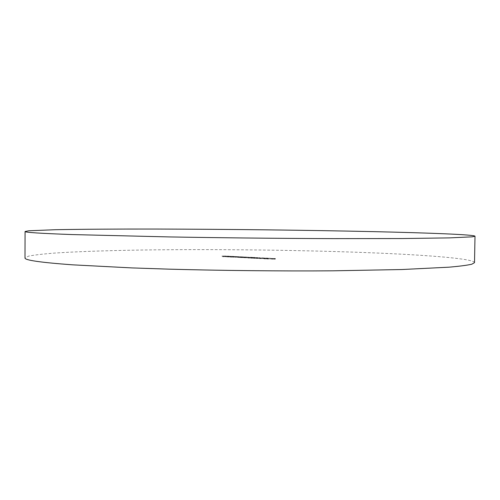 <?xml version="1.0" encoding="UTF-8"?>
<svg xmlns="http://www.w3.org/2000/svg" width="500" height="500" viewBox="0 0 500 500"><rect width="100%" height="100%" fill="white"/><g stroke="black" fill="none" stroke-linecap="round" stroke-linejoin="round"><path stroke-width="0.38" stroke-dasharray="2.5 1.88" d="M474.519 262.638C474.094 258.756 429.469 255.181 374.45 252.919C308.3 250.238 227.294 249.125 156.869 249.825C116.962 250.281 81.031 251.331 55.406 253.019C43.587 253.919 34.706 254.938 28.75 256.075L25 257.931M270.312 258.981L271.788 259.056L270.312 258.981L270.319 258.344L269.975 258.994M267.812 258.744L263.9 258.844L268.325 258.8L267.812 258.744L267.825 258.113L265.944 258.081L265.938 258.712M263.312 258.512L259.319 258.6L263.831 258.575L263.312 258.512L263.325 257.881L260.319 257.887L260.312 258.519M257.544 258.219L253.55 258.306L258.05 258.275L257.544 258.219L257.55 257.594L254.556 257.594L254.55 258.225M247.987 258.038L252.375 257.987L247.987 258.038L247.994 257.413L249.513 257.488L249.5 258.119M243.162 257.494L240.725 257.587L245.494 257.613L241.856 257.594L243.487 257.506L243.169 256.869L240.731 256.962L240.725 257.587M235.081 257.081L238.988 257.275L233.725 257.181L235.406 257.094L235.087 256.462L232.65 256.556L232.644 257.169M230.662 256.85L227.225 256.981L230.981 256.869L230.669 256.238L227.231 256.369L227.225 256.981M225.287 256.575L221.938 256.7L225.6 256.594L225.294 255.969L221.944 256.087L221.938 256.7M228.444 256.762L225.706 256.788L228.912 256.863L226.606 256.75L228.444 256.762L228.45 256.15L228.931 256.2L228.881 256.831M230.6 257.156L234.35 257.044L230.6 257.156L230.606 256.537L230.919 257.169M239.656 257.531L242.419 257.456L237.925 257.406L240.106 257.512L239.656 257.531L239.988 256.925L239.981 257.55M246.238 257.65L243.806 257.744L248.588 257.769L244.944 257.75L246.569 257.663L246.244 257.025L243.812 257.119L243.806 257.744M251.531 258.2L255.287 258.137L251.531 258.2L251.275 257.512L251.269 258.137M256.337 258.438L259.744 258.331L256.337 258.438L256.344 257.806L255.994 258.45M263.769 258.644L265.225 258.719L263.769 258.644L263.438 258.025L263.431 258.663M267.019 258.988L270.338 258.881L267.019 258.988L267.025 258.35L266.194 258.306L266.181 258.944M272.425 259.056L275.363 259.137L272.425 259.056L272.431 258.419L271.9 258.637L271.894 259.275M221.944 256.087L223.656 256.175L223.65 256.788M223.656 256.175L223.994 256.775M224 256.163L222.6 256.094L222.6 256.706M222.6 256.094L223.637 256.056L223.631 256.669M223.637 256.056L225.031 256.125L225.025 256.737M225.031 256.125L225.369 256.725M225.375 256.112L223.981 256.044L223.975 256.656M223.981 256.044L225.606 255.987L225.6 256.594M225.606 255.987L225.294 255.969M228.888 256.219L229.312 256.225L229.306 256.837M229.312 256.225L228.794 256.144L228.787 256.75M228.794 256.144L226.238 256.125L226.231 256.731M226.238 256.125L225.719 256.169L225.712 256.781L225.712 256.175L226.269 256.238L226.262 256.85M226.269 256.238L227.794 256.269L227.787 256.881M227.794 256.269L228.919 256.25L228.912 256.863M228.919 256.25L226.612 256.137L226.606 256.75M226.612 256.137L228.45 256.15M226.344 256.15L228.306 256.25L226.15 256.175L226.337 256.762L228.3 256.863L226.337 256.762M228.306 256.25L228.3 256.863M226.588 256.225L226.581 256.837M227.231 256.369L227.544 257M227.55 256.381L230.981 256.256L230.981 256.869M230.981 256.256L230.669 256.238M230.925 256.556L234.356 256.425L234.35 257.044M234.356 256.425L234.031 257.025M234.037 256.413L233.612 256.425L233.612 257.038L233.619 256.419L233.019 256.356L233.012 256.969M233.019 256.356L230.394 256.331L230.387 256.95M230.394 256.331L229.9 256.381L230.5 256.45L230.494 257.062M230.5 256.45L232.069 256.481L232.062 257.1M232.069 256.481L230.606 256.537M232.731 256.369L230.338 256.388L232.731 256.369L232.725 256.981L233.2 257.031L230.331 257L232.725 256.981M232.825 256.456L232.819 257.069M230.806 256.438L230.8 257.05M230.719 256.35L230.712 256.962M232.65 256.556L232.963 257.188M232.969 256.569L233.394 256.556L233.388 257.169M233.394 256.556L233.406 257.2M233.412 256.588L233.825 256.619L233.819 257.238M233.825 256.619L235.25 256.637L235.244 257.256M235.25 256.637L235.619 257.325M235.625 256.706L238.994 256.663L238.988 257.275M238.994 256.663L238.669 257.262M238.675 256.644L235.869 256.694L235.863 257.312M235.869 256.694L237.2 256.569L237.194 257.188M237.2 256.569L236.875 257.169M236.875 256.556L234.075 256.606L234.069 257.219M234.075 256.606L235.413 256.481L235.406 257.094M235.413 256.481L235.087 256.462M239.988 256.925L242.425 256.831L242.419 257.456M242.425 256.831L242.094 257.438M242.1 256.819L241.675 256.831L241.669 257.45M241.675 257.45L241.681 256.831L241.062 256.762L241.056 257.381M241.062 256.762L238.419 256.737L238.412 257.356M238.419 256.737L237.931 256.788L238.544 256.856L238.538 257.475M238.544 256.856L240.113 256.894L240.106 257.512M240.113 256.894L239.662 256.913M240.775 256.775L238.375 256.794L240.775 256.775L240.769 257.394L241.256 257.444L238.369 257.413L240.769 257.394M240.888 256.863L240.881 257.481M238.85 256.844L238.844 257.469M238.744 256.756L238.738 257.375M240.731 256.962L241.05 257.6M241.056 256.981L241.494 256.962L241.488 257.587M241.481 257.594L241.488 256.975L242.025 257.031L242.019 257.656M242.025 257.031L245.5 256.988L245.494 257.613M245.5 256.988L245.162 257.594M245.169 256.975L243.431 257.038L243.425 257.656M243.431 257.038L242.269 257.019L242.262 257.644M242.269 257.019L241.863 256.975L242 257.569M242.006 256.95L243.494 256.887L243.487 257.506M243.494 256.887L243.169 256.869M243.812 257.119L244.131 257.762M244.137 257.137L244.581 257.119L244.575 257.744L244.569 257.131L245.113 257.188L245.106 257.812M245.113 257.188L248.594 257.144L248.588 257.769M248.594 257.144L248.256 257.75M248.263 257.131L246.525 257.194L246.519 257.819M246.525 257.194L245.356 257.175L245.35 257.8M245.356 257.175L244.95 257.131L245.087 257.725M245.094 257.106L246.575 257.044L246.569 257.663M246.575 257.044L246.244 257.025M249.513 257.488L249.844 258.106M249.85 257.475L248.594 257.413L248.588 258.038M248.594 257.413L249.275 257.369L249.269 257.994M249.275 257.369L249.638 258.019M249.644 257.394L251.9 257.413L251.894 258.038M251.9 257.413L252.381 257.362L251.781 257.3L251.775 257.925M251.781 257.3L249.719 257.281L249.713 257.906M249.719 257.281L250.044 257.919M250.05 257.294L251.456 257.312L251.45 257.938M251.456 257.312L251.881 257.362L251.55 258.019M251.556 257.394L249.925 257.375L249.919 258.006M249.925 257.375L249.288 257.331L249.281 257.956M249.288 257.331L247.994 257.413M251.275 257.512L250.938 258.119M250.944 257.494L251.188 258.212M251.194 257.581L253.144 257.606L253.137 258.231M253.144 257.606L253.394 258.181M253.4 257.556L254.088 257.562L254.081 258.194M254.088 257.562L254.9 257.55L254.894 258.181M254.9 257.55L255.294 257.512L254.688 257.444L254.675 258.075M254.688 257.444L252.469 257.419L252.463 258.05M252.469 257.419L252.794 258.062M252.8 257.438L253.55 257.438L253.544 258.062M253.55 257.438L254.35 257.462L254.344 258.087M254.35 257.462L254.831 257.506L254.587 258.163M254.594 257.538L252.744 257.506L252.738 258.131M252.744 257.506L252.4 258.144M252.406 257.519L252.975 257.569L252.806 258.219M252.812 257.587L251.537 257.569M254.556 257.594L253.556 257.675L254.05 257.731L254.044 258.363M254.05 257.731L257.094 257.725L257.087 258.356M257.094 257.725L257.55 257.594M256.756 257.706L254.056 257.675L257.569 257.644L256.756 257.706L256.75 258.337L254.05 258.306L256.75 258.337M254.406 257.719L254.4 258.344M257.45 257.669L257.444 258.3M257.219 257.606L257.213 258.231M256 257.819L258.312 257.938L258.306 258.569M258.312 257.938L259.75 257.7L259.744 258.331M259.75 257.7L259.319 257.694L259.312 258.325M259.319 257.694L258.087 257.894L258.081 258.525M258.087 257.894L256.344 257.806M260.319 257.887L259.325 257.969L259.825 258.025L259.819 258.656M259.825 258.025L262.887 258.019L262.875 258.65M262.887 258.019L263.325 257.881M262.544 258L259.825 257.969L263.35 257.938L262.544 258L262.538 258.637L259.819 258.6L262.538 258.637M260.181 258.006L260.175 258.644M263.238 257.962L263.231 258.594M262.994 257.894L262.987 258.531M263.438 258.025L264.894 258.1L264.887 258.738M264.894 258.1L265.225 258.719M265.231 258.087L263.775 258.012M265.944 258.081L266.087 258.738M266.094 258.106L267.481 258.125L267.475 258.756M267.481 258.125L267.863 258.163L267.663 258.819M267.669 258.181L267.206 258.188L267.2 258.825M267.206 258.188L264.913 258.163L264.906 258.8M264.913 258.163L264.194 258.175L264.188 258.812M264.194 258.175L264.35 258.888M264.356 258.25L265.938 258.281L265.931 258.919M265.938 258.281L265.825 258.894M265.831 258.256L264.662 258.238L264.656 258.875M264.662 258.238L264.519 258.825M264.525 258.194L265.206 258.188L265.2 258.825M265.206 258.188L266.05 258.2L266.038 258.837M266.05 258.2L268.012 258.2L268.006 258.837M266.194 258.306L265.844 258.956M265.85 258.319L267.863 258.425L267.856 259.062M267.863 258.425L268.194 259.05M268.2 258.406L267.369 258.369L267.362 259.006M267.369 258.369L270.344 258.244L270.338 258.881M270.344 258.244L269.994 258.863M270 258.225L267.025 258.35M269.981 258.356L271.456 258.431L271.45 259.075M271.456 258.431L271.788 259.056M271.8 258.419L270.319 258.344M271.9 258.637L271.962 259.281M271.969 258.637L274.269 258.544L274.262 259.181M274.269 258.544L274.713 258.569L274.706 259.206M274.713 258.569L275.044 259.194M275.05 258.55L274.606 258.531L274.6 259.169M274.606 258.531L275.369 258.5L275.363 259.137M275.369 258.5L275.019 259.119M275.025 258.481L274.262 258.512L274.256 259.15M274.262 258.512L272.431 258.419M272.775 258.469L273.919 258.525L272.481 258.587L272.775 258.469L272.762 259.106L273.913 259.169L272.762 259.106M273.919 258.525L273.913 259.169M272.481 258.587L272.475 259.225M237.675 256.712L237.669 257.331M237.35 256.694L237.344 257.312M236.25 256.606L236.244 257.225M235.637 256.6L235.631 257.219M234.381 256.519L234.375 257.131M244.256 257.038L244.25 257.656M244.025 257.019L244.019 257.638M242.613 256.919L242.606 257.544M247.35 257.194L247.344 257.819M247.119 257.175L247.113 257.794M245.694 257.075L245.688 257.7M254.894 257.613L254.887 258.244M260.656 257.906L260.65 258.538M265.994 258.175L265.981 258.812M228.925 256.812L228.931 256.2M229.381 256.812L229.387 256.206M229.894 256.994L229.9 256.381M233.2 257.031L233.206 256.419M230.331 257L230.338 256.388M233.363 257.188L233.369 256.569M235.181 257.275L235.188 256.656M235.512 257.275L235.519 256.656M233.725 257.181L233.731 256.562M237.925 257.406L237.931 256.788M241.256 257.444L241.262 256.825M238.369 257.413L238.375 256.794M241.856 257.594L241.863 256.975M244.944 257.75L244.95 257.131M252.375 257.987L252.381 257.362M251.875 257.987L251.881 257.362M251.175 258.163L251.181 257.531M250.694 258.156L250.7 257.531M253.444 258.2L253.45 257.575M255.287 258.137L255.294 257.512M254.825 258.137L254.831 257.506M252.969 258.2L252.975 257.569M253.55 258.306L253.556 257.675M258.05 258.275L258.056 257.65M254.05 258.306L254.056 257.675M257.562 258.275L257.569 257.644M259.319 258.6L259.325 257.969M263.831 258.575L263.837 257.938M259.819 258.6L259.825 257.969M263.344 258.569L263.35 257.938M267.856 258.8L267.863 258.163M263.9 258.844L263.906 258.206M264.369 258.844L264.375 258.206M268.325 258.8L268.331 258.169"/><path stroke-width="0.75" d="M72.487 234.575L168.925 236.919C221.438 237.831 280.906 238.45 333.194 238.625L402.175 238.538L449.475 237.887L472.3 236.831L475 236.213C474.531 234.644 429.837 232.925 374.762 231.669C308.55 230.169 227.488 229.219 157.019 229.056C117.088 228.994 81.137 229.194 55.494 229.713L28.825 230.775L25.075 231.5C24.537 232.394 40.338 233.419 72.487 234.575M25.075 231.5L25 257.931C24.456 260.15 40.244 262.45 72.35 264.819L131.713 267.906L168.675 269.144C221.125 270.587 280.531 271.194 332.762 270.825L401.688 269.538L448.969 267.181C459.725 266.244 467.337 265.25 471.806 264.212L474.519 262.638L475 236.213"/></g></svg>

